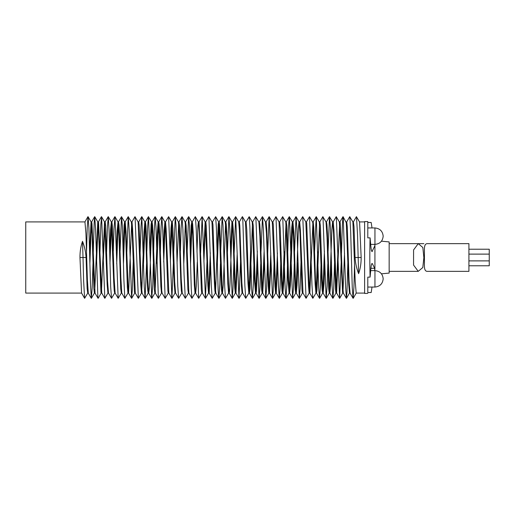 <?xml version="1.0" encoding="UTF-8"?>
<svg xmlns="http://www.w3.org/2000/svg" width="515" height="515" viewBox="0 0 515 515"><rect width="100%" height="100%" fill="white"/><g stroke="black" fill="none" stroke-linecap="round" stroke-linejoin="round"><path stroke-width="0.77" d="M374.952 287.055C379.909 286.533 382.651 283.797 383.173 278.84C382.684 273.851 379.941 271.109 374.952 270.62L374.952 287.055L367.794 287.055M81.621 293.08L25.75 293.08L25.75 221.92L84.949 221.92L85.928 233.565L87.402 279.851L88.29 293.08L87.724 293.08L87.125 288.323L86.069 257.5L83.018 257.5L83.597 280.25L84.615 298.314L87.795 293.022M328.1 251.262L329.484 216.68L332.645 221.971L333.578 233.958L335.471 289.224L335.935 293.08L336.604 293.08L339.649 223.909M336.276 291.29L337.879 252.826M333.173 221.959L336.224 216.673L339.359 221.959L342.572 292.79L343.363 293.08M341.458 253.174L342.391 224.727L342.984 216.673L343.241 217.555L345.539 285.458L346.37 298.327L343.318 293.041L342.565 283.585L340.19 222.718L339.971 221.92L339.314 221.92M336.308 216.673L339.61 298.327L336.469 292.79L333.945 230.276L333.218 221.92L332.581 221.92L331.872 230.018L329.574 291.851M319.776 221.978L322.834 216.686L326.014 221.978L327.025 237.28L328.699 288.851L329.259 293.08L329.832 293.08L329.04 282.117L327.443 233.166L326.948 224.733L326.484 221.92L325.944 221.92M331.467 262.901L330.591 285.226L329.832 293.08M314.588 251.597L316.191 216.68L319.345 221.965L321.624 281.023L322.126 289.919L322.628 293.08L323.163 293.08L322.152 278.827L320.433 226.381L319.847 221.92L319.287 221.92M322.886 292.127L324.411 251.23M324.727 263.828L324.051 283.398L323.163 293.08M306.393 221.959L309.521 216.673L312.579 221.959L312.83 223.478L315.135 284.029L315.927 293.08L316.525 293.08L317.008 289.778L319.551 223.014M316.197 291.683L317.665 251.648M316.287 216.68L318.714 287.943L319.519 298.314L316.461 293.022L315.495 280.282L313.77 227.707L313.191 221.92L312.534 221.92M299.633 221.959L302.685 216.673L305.82 221.959L308.53 286.134L309.116 293.048L309.824 293.08L308.994 283.231L306.734 223.478L306.431 221.92L305.775 221.92M309.483 291.175L310.97 253.103M312.843 223.607L309.824 293.08M296.022 291.767L298.385 228.821L299.028 221.92L300.007 233.585L301.983 290.042L302.389 293.08L303.058 293.08M302.769 216.673L306.065 298.32L303.007 293.035L300.374 229.935L299.678 221.92L299.028 221.92M287.801 251.236L288.387 229.948L289.276 216.686L292.456 221.978L293.46 236.816L295.179 289.333L295.707 293.08L296.292 293.08L295.578 284.209L293.865 232.78L292.932 221.92L292.385 221.92L291.709 227.688L289.333 292.134M297.915 262.689L297.026 285.419L296.292 293.08M279.581 221.971L282.638 216.68L285.799 221.971L288.052 280.611L289.07 293.08L289.604 293.08L290.402 285.304L292.675 222.963M289.398 216.686L292.597 298.314L289.539 293.022L288.664 280.366L286.861 226.091L286.282 221.92L285.741 221.92M272.853 221.959L275.905 216.673L279.04 221.959L281.557 283.675L282.014 290.956L282.381 293.08L282.967 293.08L281.924 279.883L280.289 228.821L279.639 221.92L278.995 221.92M282.651 291.767L284.119 251.442M285.999 222.963L283.887 280.92L282.967 293.08M267.703 253.103L269.145 216.673L272.281 221.959L275.01 286.54L275.615 293.08L276.285 293.08L275.422 282.87L273.278 224.482L272.899 221.92L272.235 221.92M275.937 291.233L277.418 252.994M277.682 262.734L276.285 293.08M267.291 257.5L268.225 286.108L268.849 293.08L269.512 293.08L268.869 285.645L266.809 229.587L266.139 221.92L265.483 221.92L266.429 233.211L267.291 257.5M269.191 291.175L270.774 253.084M271.025 261.736L269.512 293.08M252.659 221.978L255.717 216.686L258.897 221.978L259.901 236.366L261.665 289.778L262.148 293.08L262.747 293.08L262.122 286.108L260.294 232.407L259.811 224.431L259.38 221.92L258.826 221.92M262.476 291.683L264.086 251.597M264.369 262.483L262.747 293.08M246.028 221.971L249.189 216.68L252.247 221.971L254.487 280.192L255.511 293.08L256.045 293.08L256.476 290.756L257.635 263.938M255.781 292.127L257.333 251.23M255.839 216.686L259.039 298.314L255.981 293.029L255.183 281.84L253.29 225.84L252.723 221.92L252.189 221.92M249.189 216.68L249.865 226.355L251.655 289.095L252.408 298.314L249.344 293.022L248.359 279.484L246.801 230.018L246.093 221.92L245.455 221.92L247.985 283.314L248.835 293.08L249.415 293.08L249.975 288.851L252.447 222.918M249.099 291.851L250.573 251.262M239.314 221.959L242.365 216.673L242.868 221.012L244.87 285.613L245.739 298.32L242.681 293.035L241.85 282.516L239.816 225.731L239.359 221.92L238.696 221.92L239.378 230.025L241.445 286.16L242.069 293.08L242.739 293.08M233.739 257.5L234.763 287.801L235.31 293.08L235.973 293.08L235.31 285.316L233.244 229.227L232.6 221.92L231.937 221.92L232.857 232.851L233.739 257.5M235.645 291.123L237.215 253.174M237.467 261.768L235.973 293.08M227.463 251.874L228.937 216.68L229.806 229.162L232.22 298.327L229.162 293.041L228.666 287.801L226.716 232.04L226.24 224.295L225.834 221.92L225.267 221.92L226.336 235.934L227.81 283.701L228.589 293.08L229.207 293.08L229.542 291.168L229.973 284.286L232.278 223.652M230.54 251.816L231.937 221.92M215.553 291.921L218.225 224.077L218.695 221.971L219.899 245.649L221.411 289.366L221.959 293.08L222.493 293.08L223.33 284.467L225.576 223.079M220.723 251.211L222.158 216.686L223.001 225.293L224.746 287.132L225.486 298.314L222.429 293.029L219.718 225.634L219.171 221.92L218.637 221.92M205.768 221.959L208.826 216.673L211.961 221.959L214.407 282.96L214.884 290.705L215.289 293.08L215.856 293.08L214.787 279.066L212.978 224.798L212.534 221.92L211.916 221.92M218.894 222.892L217.33 263.783M206.837 257.5L207.886 285.774L208.53 293.08L209.193 293.08L208.272 282.149L206.361 227.199L205.82 221.92L205.157 221.92L206.837 257.5M208.845 291.348L210.307 252.698M210.59 263.184L209.193 293.08M192.237 221.965L195.294 216.673L198.442 221.965L199.279 232.484L201.307 289.269L201.771 293.08L202.427 293.08M203.657 253.232L205.157 221.92M205.479 223.877L203.908 261.826M200.593 253.238L202.15 216.673L205.44 298.327L202.382 293.041L199.054 221.92L198.391 221.92L197.927 225.776L196.988 252.041M190.254 251.185L191.207 225.396L191.78 221.978L192.771 235.516L194.329 284.982L195.037 293.08L195.668 293.08L196.331 286.057L197.264 262.141M195.385 216.68L196.254 229.387L198.681 298.327L195.623 293.041L195.211 289.269L193.144 231.686L192.674 224.167L192.288 221.92L191.715 221.92M187.183 251.172L188.606 216.686L189.475 225.905L191.258 288.645L191.934 298.32L188.876 293.029L186.147 225.454L185.612 221.92L185.078 221.92L185.947 233.16L187.84 289.16L188.4 293.08L188.941 293.08M192.024 223.15L190.55 263.738M180.417 251.063L181.119 228.158L181.975 216.686L182.896 229.471L184.061 274.463L185.291 298.314L182.233 293.022L181.228 278.634L179.465 225.222L178.982 221.92L178.377 221.92L179.001 228.892L180.836 282.593L181.319 290.569L181.744 293.08L182.304 293.08M185.342 222.873L183.791 263.77M170.105 253.264L171.025 227.997L171.662 221.965L174.321 285.413L174.991 293.08L175.647 293.08M178.654 223.317L177.044 263.403M173.69 252.472L175.287 216.673L175.956 224.643L177.778 286.134L178.641 298.32L175.583 293.029L174.694 281.789L172.905 228.892L172.28 221.92L171.611 221.92M163.442 252.266L164.137 230.791L164.897 221.965L165.708 232.13L167.851 290.518L168.231 293.08L168.888 293.08M171.939 223.825L170.356 261.916M165.457 221.965L168.611 216.673L171.901 298.327L168.843 293.041L166.12 228.46L165.515 221.92L164.845 221.92M155.131 292.037L157.242 234.08L158.157 221.92L159.206 235.117L160.841 286.179L161.485 293.08L162.128 293.08M165.186 223.768L163.712 262.006M160.371 252.311L161.086 226.825L161.839 216.673L162.701 229.529L165.141 298.327L162.083 293.041L161.755 290.518L159.566 231.325L159.116 224.044L158.749 221.92L158.157 221.92M146.872 251.114L147.554 228.506L148.417 216.686L151.59 221.978L152.459 234.634L154.268 288.909L154.841 293.08L155.388 293.08L152.575 225.267L152.06 221.92L151.526 221.92L151.082 224.373L149.942 251.088M158.478 223.233L157.011 263.558M141.747 291.439L143.981 232.053L144.837 221.92L145.545 230.791L147.258 282.22L147.747 290.421L148.198 293.08L148.745 293.08L149.414 287.312L151.79 222.866M148.532 216.686L151.732 298.314L148.674 293.022L147.663 278.184L145.945 225.667L145.423 221.92L144.837 221.92M131.917 221.965L134.975 216.673L138.123 221.965L140.756 285.065L141.451 293.08L142.095 293.08L141.123 281.415L139.14 224.958L138.735 221.92L138.072 221.92M145.101 223.233L143.498 263.609M126.825 252.517L128.216 216.673L131.351 221.959L132.13 231.769L134.396 291.522L134.692 293.08L135.348 293.08M135.065 216.68L138.361 298.327L135.303 293.041L132.593 228.866L132.014 221.952L131.306 221.92M120.092 251.063L121.495 216.686L124.669 221.978L125.634 234.718L127.353 287.293L127.939 293.08L128.596 293.08L131.647 223.825M128.299 216.673L129.149 229.581L131.602 298.327L128.544 293.041L128.293 291.522L125.995 230.971L125.203 221.92L124.604 221.92L124.121 225.222L123.169 251.063M116.403 251.172L117.079 231.602L118.038 221.978L118.978 236.173L120.697 288.619L121.283 293.08L121.836 293.08M124.933 223.317L123.465 263.352M121.611 216.686L122.416 227.057L123.909 280.385L124.842 298.32L121.785 293.035L120.858 277.424L119.499 233.977L119.004 225.081L118.502 221.92L117.967 221.92M109.663 252.099L110.538 229.774L111.343 221.965L113.686 281.834L114.182 290.267L114.645 293.08L115.18 293.08M118.238 222.873L116.718 263.77M113.326 251.185L113.982 228.866L114.98 216.686L118.173 298.314L115.115 293.022L114.105 277.72L112.431 226.149L111.871 221.92L111.291 221.92M101.481 291.091L104.526 221.92L107.184 284.724L107.912 293.08L108.543 293.08M111.555 223.15L109.959 263.783M106.592 252.041L107.442 226.645L108.285 216.673L109.038 229.227L110.693 286.932L111.536 298.314L108.478 293.029L107.551 281.042L105.652 225.776L105.195 221.92L104.526 221.92M94.734 291.348L97.76 221.92L98.558 231.415L100.94 292.282L101.152 293.08L101.816 293.08M104.848 223.71L103.245 262.174M99.923 253.232L100.863 224.418L101.603 216.97L104.822 298.327L101.764 293.041L98.558 222.21L97.76 221.92M92.835 257.5L93.865 288.303L94.387 293.08L95.056 293.08L91.998 223.813L91.664 221.92L91.046 221.92L92.063 234.331L92.835 257.5M98.101 223.877L96.601 261.813M89.623 251.101L91.046 221.92M91.387 223.407L89.919 263.126M84.615 298.314L81.557 293.022L79.967 257.5C79.934 251.674 80.778 246.286 82.509 241.335C84.486 246.26 85.677 251.648 86.069 257.5M343.029 291.123L344.522 253.187M343.067 216.673L346.286 222.718L348.707 284.377L349.466 293.08L350.084 293.08L349.067 280.669L347.258 226.697L346.737 221.92L346.074 221.92M346.679 221.965L349.736 216.68L352.891 221.965L355.202 281.435L356.18 293.08L364.614 293.08M353.335 221.978L356.393 216.686L359.573 221.978L361.157 257.5C361.195 263.32 360.352 268.708 358.62 273.665C356.638 268.74 355.453 263.352 355.06 257.5L354.005 226.677L353.406 221.92L352.839 221.92M356.509 216.686L357.526 234.75L358.62 273.665M86.552 251.127L87.202 227.868L88.052 216.686L88.883 227.585L90.453 283.173L91.297 298.32L92.166 288.117L92.99 263.184M93.273 252.698L94.168 222.705L94.754 216.673L95.59 229.542L97.889 297.445L98.14 298.327L101.198 293.041M104.822 298.327L107.957 293.041M111.536 298.314L114.703 293.029M118.173 298.314L121.353 293.022M124.842 298.32L127.997 293.029M131.602 298.327L132.297 289.971L133.224 261.916M138.361 298.327L141.496 293.041M140.138 252.266L141.007 226.4L141.831 216.673L144.232 286.507L145.095 298.32L146.575 263.558M151.732 298.314L152.743 285.053L153.328 263.764M153.637 251.088L154.172 231.158L155.163 216.686L155.948 226.497L158.388 298.32L161.549 293.029M165.141 298.327L168.276 293.041M171.901 298.327L173.426 261.897M178.641 298.32L181.801 293.035M185.291 298.314L188.471 293.022M191.934 298.32L195.101 293.029M198.681 298.327L201.816 293.041M205.44 298.327L206.978 261.813M208.91 216.673L211.324 285.838L212.193 298.32L215.341 293.035M212.47 221.971L215.637 216.686L216.384 227.868L218.128 289.707L218.849 298.314L219.86 284.299L220.407 263.789M225.486 298.314L228.654 293.029M232.22 298.327L232.986 289.115L233.887 262.341M234.145 253.187L235.69 216.673L238.979 298.327L240.537 261.762M245.739 298.32L248.887 293.035M252.408 298.314L253.412 283.907L253.947 263.828M259.039 298.314L260.004 286.842L260.712 263.938M261.008 251.648L262.483 216.68L263.352 228.866L265.759 298.327L266.551 288.851L267.44 262.528M269.229 216.673L272.519 298.327L273.156 291.207L274.089 261.736M275.989 216.673L278.422 285.471L279.284 298.327L280.044 288.175L280.752 262.689M282.741 216.68L285.181 288.503L285.96 298.314L286.958 283.842L287.492 263.912M292.597 298.314L293.576 286.495L294.258 263.886M294.554 251.442L296.035 216.68L296.891 228.493L299.299 298.327L300.116 288.6L300.985 262.734M306.065 298.32L309.212 293.035M309.521 216.673L311.981 285.419L312.83 298.327L315.972 293.041M319.519 298.314L320.439 285.529L321.032 263.938M322.957 216.686L326.149 298.314L327.141 286.134L327.798 263.815M329.587 216.686L330.43 228.068L332.085 285.774L332.844 298.327L333.688 288.355L334.538 262.959M339.61 298.327L341.207 261.768M346.37 298.327L346.956 292.295L347.857 262.302M349.833 216.68L350.676 231.827L352.247 287.415L353.078 298.314L353.927 287.132L354.577 263.873M82.509 241.335L83.018 257.5L79.967 257.5M367.794 293.421L364.614 293.421L364.614 221.579L367.794 221.579L367.794 237.879L370.085 237.879C369.725 250.67 369.731 263.757 370.085 277.128L367.794 277.122L367.794 292.526L371.173 292.526L372.017 287.055M367.794 222.474L371.173 222.474L372.017 227.945M374.74 244.38L374.926 245.565M370.092 277.122L370.89 268.437C371.251 264.575 371.733 262.978 372.339 263.635L374.675 268.302L374.727 270.62M374.926 269.397L374.926 245.668L372.023 251.584M371.798 251.352L372.339 251.352C371.733 252.041 371.251 250.438 370.89 246.563L370.092 237.879M374.92 245.674L374.92 245.275M367.794 227.945L374.952 227.945C379.909 228.467 382.651 231.203 383.173 236.16C382.684 241.149 379.941 243.891 374.952 244.38L374.952 227.945M418.251 243.64L413.577 249.949L413.551 265.051L418.238 271.347L422.796 267.536L423.871 257.661L422.834 247.503L418.251 243.64L389.16 243.64L423.877 243.64M381.46 273.819L389.16 273.085L389.16 241.915L381.46 241.181M468.92 271.36L468.92 243.64L427.225 243.64C425.229 243.659 424.289 245.764 424.418 249.942L424.399 265.058C424.283 269.229 425.223 271.328 427.231 271.36L468.92 271.36M468.92 249.221L489.25 249.221L489.25 254.114L468.92 254.114M468.92 265.779L489.25 265.779L489.25 254.114M361.157 257.5L355.06 257.5M374.675 268.302L370.903 268.302M370.71 270.62L374.952 270.62M359.502 221.92L364.614 221.92M356.245 293.029L353.187 298.314M349.511 293.041L346.453 298.327M342.752 293.041L339.694 298.327M335.986 293.035L332.935 298.32M329.323 293.022L326.265 298.314M322.693 293.029L319.635 298.314M302.44 293.035L299.389 298.327M295.771 293.022L292.707 298.314M299.093 221.971L296.035 216.68M289.134 293.022L286.076 298.314M282.432 293.041L279.375 298.327M275.667 293.035L272.609 298.32M268.901 293.041L265.843 298.327M262.212 293.022L259.154 298.314M265.54 221.971L262.483 216.68M255.582 293.022L252.524 298.314M242.121 293.035L239.063 298.327M245.501 221.959L242.449 216.673M235.355 293.041L232.297 298.327M238.741 221.959L235.69 216.673M231.988 221.965L228.937 216.68M222.023 293.022L218.965 298.314M225.338 221.978L222.28 216.686M218.695 221.971L215.637 216.686M208.575 293.041L205.517 298.327M205.202 221.959L202.15 216.673M191.78 221.978L188.722 216.686M185.143 221.971L182.085 216.686M175.036 293.041L171.978 298.327M178.422 221.959L175.37 216.673M171.662 221.965L168.611 216.673M164.897 221.965L161.839 216.673M154.912 293.022L151.854 298.314M158.221 221.978L155.163 216.686M148.249 293.029L145.191 298.32M144.882 221.959L141.831 216.673M134.737 293.041L131.679 298.327M118.038 221.978L114.98 216.686M111.343 221.965L108.285 216.673M104.577 221.965L101.519 216.673M94.445 293.035L91.387 298.32M97.811 221.959L94.754 216.673M91.11 221.971L88.052 216.686M87.943 216.686L84.885 221.971M91.297 298.32L88.239 293.035M94.676 216.673L91.618 221.959M98.062 298.327L95.005 293.041M101.436 216.673L98.378 221.959M108.195 216.68L105.137 221.965M114.858 216.686L111.8 221.978M121.495 216.686L118.437 221.971M128.216 216.673L125.158 221.959M141.741 216.673L138.683 221.965M145.095 298.32L142.037 293.029M148.417 216.686L145.359 221.978M155.047 216.686L151.989 221.978M158.388 298.32L155.33 293.029M161.755 216.673L158.697 221.959M175.287 216.673L172.229 221.959M181.975 216.686L178.917 221.978M188.606 216.686L185.548 221.978M202.067 216.673L199.009 221.965M212.193 298.32L209.135 293.035M218.849 298.314L215.791 293.022M222.158 216.686L219.1 221.978M228.84 216.68L225.782 221.965M235.606 216.673L232.548 221.959M238.979 298.327L235.922 293.041M262.386 216.68L259.328 221.965M265.759 298.327L262.702 293.041M269.145 216.673L266.094 221.959M272.519 298.327L269.461 293.035M279.284 298.327L276.227 293.035M285.96 298.314L282.902 293.022M289.276 216.686L286.218 221.978M295.932 216.68L292.874 221.971M299.299 298.327L296.241 293.041M312.83 298.327L309.773 293.041M316.191 216.68L313.133 221.971M326.149 298.314L323.092 293.022M329.484 216.68L326.426 221.971M332.844 298.327L329.787 293.035M342.984 216.673L339.926 221.959M353.078 298.314L350.02 293.029M370.71 244.38L374.952 244.38M413.577 263.583L413.577 265.051M418.238 271.36L389.16 271.36M424.431 251.829L424.431 262.747M468.92 260.886L489.25 260.886"/></g></svg>
